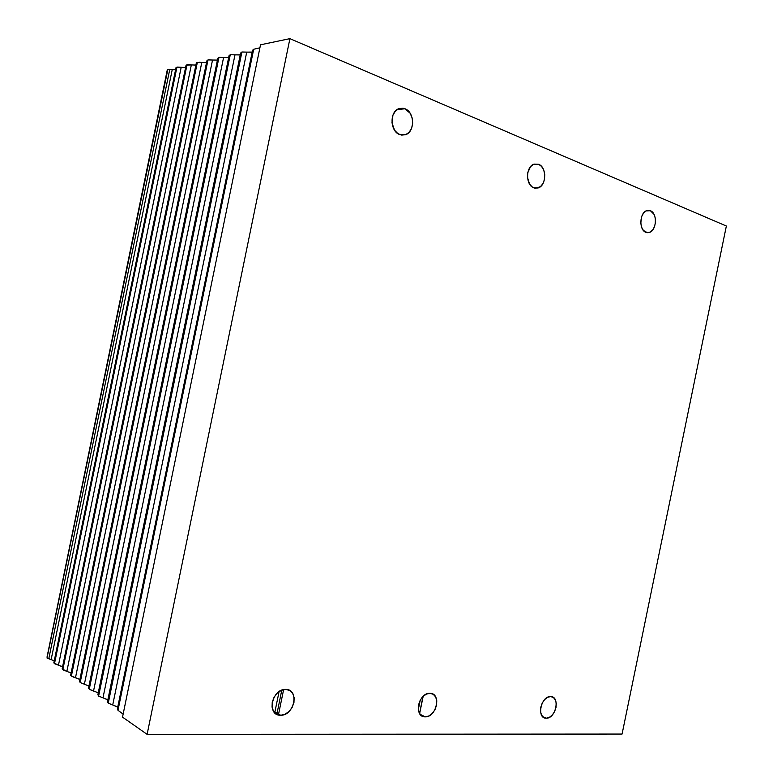 <?xml version="1.0" encoding="UTF-8"?>
<svg xmlns="http://www.w3.org/2000/svg" width="773" height="773" viewBox="0 0 773 773"><rect width="100%" height="100%" fill="white"/><g stroke="black" fill="none" stroke-linecap="round" stroke-linejoin="round"><path stroke-width="1.16" d="M280.512 715.257L273.507 711.247L280.512 715.257C266.656 715.779 271.603 689.13 285.314 689.41L285.817 689.41C299.663 689.187 294.416 715.711 280.715 715.257L284.87 714.32L288.938 711.575L292.126 707.44L293.953 702.541L294.146 697.613L292.667 693.391L289.749 690.511L285.817 689.41L281.459 690.289L277.343 693.004L274.096 697.169L272.241 702.126L272.057 707.121L273.574 711.363L276.55 714.223L280.512 715.257M650.383 210.729C657.707 213.213 656.654 230.982 649.117 232.518L645.948 232.344C638.614 230.045 639.513 212.15 647.069 210.536L650.383 210.729L646.45 210.758L650.383 210.729L646.093 210.923L643.523 213.116L641.658 216.595L640.769 223.039L641.59 227.175L643.407 230.451L647.359 232.683L650.228 232.084L652.76 229.881L654.596 226.421L655.465 222.228L655.214 217.928L653.9 214.16L650.383 210.729M538.607 164.272C546.994 167.171 546.53 185.839 538.056 187.965L533.776 187.82C525.389 185.133 525.64 166.34 534.133 164.108L538.607 164.272L533.554 164.33L530.558 166.639L527.785 172.63L527.505 177.423L529.515 183.974L532.182 186.94L535.447 188.235L540.366 186.718L542.936 183.636L544.482 179.413L544.772 174.679L543.767 170.147L541.602 166.485L538.607 164.272M425.179 716.851L420.222 714.426L425.179 716.851C413.623 717.344 418.261 692.966 429.662 693.313L430.01 693.313C441.528 693.072 436.687 717.305 425.305 716.851L428.802 716.001L432.233 713.489L434.948 709.72L436.542 705.256L436.784 700.763L435.634 696.917L433.257 694.299L430.01 693.313L426.377 694.115L422.908 696.599L420.154 700.396L418.531 704.908L418.29 709.45L419.478 713.324L421.894 715.914L425.179 716.851M546.211 718.194L542.607 716.61L546.211 718.194C536.443 718.648 540.781 696.202 550.405 696.57L550.656 696.57C560.396 696.328 555.913 718.629 546.308 718.194L549.294 717.402L552.222 715.102L554.57 711.633L555.99 707.527L556.26 703.401L555.352 699.874L553.381 697.468L550.656 696.57L547.574 697.323L544.617 699.604L542.231 703.092L540.791 707.237L540.52 711.411L541.467 714.957L543.467 717.334L546.211 718.194M405.013 108.761C414.676 112.162 415.12 131.69 405.661 134.666L399.709 134.599C390.065 131.449 389.331 111.814 398.8 108.684L405.013 108.761L396.984 109.669L405.013 108.761L403.004 108.191L398.965 108.616L395.438 111.041L392.955 115.109L391.988 122.859L394.539 130.183L397.795 133.565L401.718 135.13L405.728 134.637L409.207 132.193L411.642 128.163L412.676 123.149L412.144 117.921L410.125 113.235L405.013 108.761M419.526 713.411L422.995 696.512L419.526 713.411M420.212 700.28L418.309 709.575L420.212 700.28M117.728 707.16L112.723 704.947L246.722 52.129L241.91 52.004L108.249 703.169L112.723 704.947L246.722 52.129L252.201 52.071M107.834 699.923L102.993 697.826L234.982 54.844L230.267 54.719L98.615 696.087L102.993 697.826L234.982 54.844L240.258 54.825M98.239 692.908L93.562 690.917L223.59 57.482L218.972 57.347L89.262 689.216L93.562 690.917L223.59 57.482L228.673 57.492M88.924 686.095L84.402 684.202L212.527 60.033L208.005 59.898L80.189 682.549L84.402 684.202L212.527 60.033L217.426 60.081M79.88 679.486L75.503 677.689L201.782 62.516L197.347 62.381L71.377 676.075L75.503 677.689L201.782 62.516L206.517 62.594M71.097 673.07L66.865 671.36L191.337 64.932L186.998 64.787L62.806 669.785L66.865 671.36L191.337 64.932L195.907 65.029M62.565 666.838L58.458 665.205L181.191 67.28L176.94 67.135L54.487 663.669L58.458 665.205L181.191 67.28L185.607 67.396M54.265 660.77L48.786 658.77L169.77 69.386L167.847 69.377L47.018 658.026L51.163 659.466L172.224 69.686L169.77 69.386L48.786 658.77L47.018 658.026L167.297 69.821L47.008 657.166M176.225 68.43L54.342 662.19M51.163 659.466L172.224 69.686L175.587 69.696M58.458 665.205L53.82 662.848L54.487 663.669L176.94 67.135L176.002 67.618L181.191 67.28M186.235 66.111L62.632 668.259M66.865 671.36L62.12 668.945L62.806 669.785L186.998 64.787L186.032 65.29L191.337 64.932M196.526 63.734L71.155 674.5M79.745 679.38L73.058 676.916L70.652 675.206L71.377 676.075L197.347 62.381L196.342 62.893L199.231 62.265L206.343 62.642M207.116 61.289L79.919 680.926M79.513 681.284L80.189 682.549L208.005 59.898L206.884 60.796L79.513 681.284M218.015 58.767L88.943 687.535M88.557 687.893L89.262 689.216L218.972 57.347L217.793 58.284L88.48 688.299L91.021 690.105L97.968 692.685M229.243 56.168L98.239 694.347M107.495 699.642L98.615 696.087L97.871 694.695L98.615 696.087L230.267 54.719L229.04 55.704L230.267 54.719L239.833 54.951M240.809 53.492L107.824 701.362M117.322 706.812L108.249 703.169L107.466 701.7L108.249 703.169L241.91 52.004L240.625 53.037L241.91 52.004L251.689 52.226M252.732 50.738L117.699 708.59M276.84 714.31L281.778 690.154M117.989 710.319L253.679 49.259L252.558 50.293L253.679 49.259L117.989 710.319L123.139 714.107L117.989 710.319L117.361 708.928L117.989 710.319M279.082 691.603L274.724 712.822L279.082 691.603M419.633 713.585L423.169 696.347L419.633 713.585M259.912 47.81L253.679 49.259L259.912 47.81M424.889 716.842L420.502 714.754L424.889 716.842M260.52 44.805L122.52 717.122L147.112 734.35L122.52 717.122L260.52 44.805L289.914 38.65L260.52 44.805M726.359 226.025L289.914 38.65L726.359 226.025L622.072 734.06L147.112 734.35L289.914 38.65L147.112 734.35L622.072 734.06L726.359 226.025M228.335 57.589L218.972 57.347L217.793 58.294M217.174 60.149L208.005 59.898L206.884 60.806M195.811 65.058L193.936 65.193M185.588 67.406L183.742 67.531M172.224 69.686L167.847 69.377L167.509 70.159M88.721 685.931L80.189 682.549L79.513 681.274M71.019 673.003L69.348 672.143M62.545 666.819L60.903 665.978M273.4 711.083L280.715 715.257M646.363 232.489L649.117 232.518M534.558 188.071L538.056 187.965M420.135 714.32L425.305 716.851M542.54 716.542L546.308 718.194M401.264 135.053L405.661 134.666M53.897 662.558L175.954 67.918M62.198 668.616L185.974 65.608M70.73 674.858L196.274 63.241M97.871 694.695L229.04 55.704M107.466 701.71L240.625 53.037M117.361 708.938L252.558 50.293M283.623 689.613L278.415 714.977"/></g></svg>
